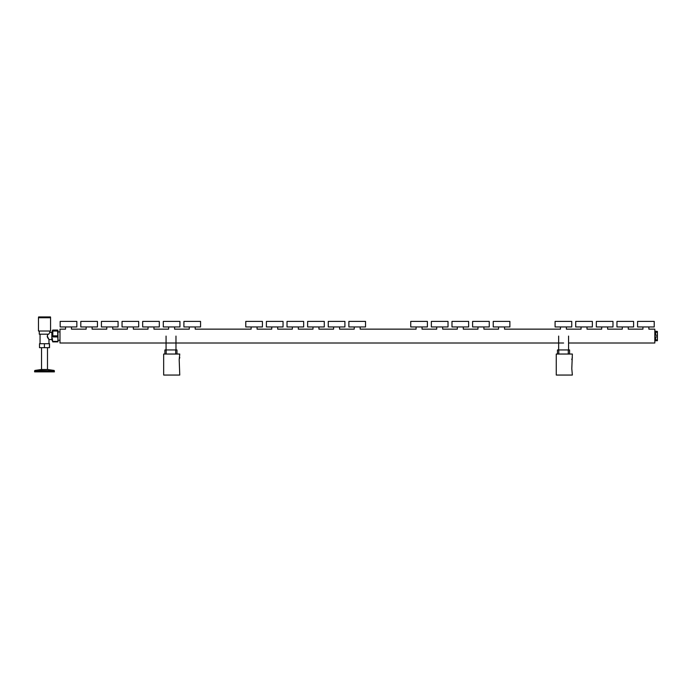 <?xml version="1.0" encoding="UTF-8"?>
<svg xmlns="http://www.w3.org/2000/svg" width="692" height="692" viewBox="0 0 692 692"><rect width="100%" height="100%" fill="white"/><g stroke="black" fill="none" stroke-linecap="round" stroke-linejoin="round"><path stroke-width="1.04" d="M168.64 326.953L168.64 329.141L153.961 329.141L153.961 326.953M133.34 326.953L133.34 329.141L148.019 329.141L148.019 326.953M142.664 326.953L159.316 326.953L159.316 321.408L142.664 321.408L142.664 326.953M189.262 326.953L189.262 329.141L174.583 329.141L174.583 326.953M163.286 326.953L179.937 326.953L179.937 321.408L163.286 321.408L163.286 326.953M571.8 368.724L572.362 375.055L556.264 375.055L556.264 354.036L572.362 354.036L571.8 368.724M292.361 326.953L292.361 329.141L277.691 329.141L277.691 326.953M257.069 326.953L257.069 329.141L271.74 329.141L271.74 326.953M266.394 326.953L283.045 326.953L283.045 321.408L266.394 321.408L266.394 326.953M86.154 326.953L86.154 329.141L71.484 329.141L71.484 326.953M563.617 343.016L59.979 343.016L59.979 329.141L65.532 329.141L65.532 326.953M60.178 326.953L76.838 326.953L76.838 321.408L60.178 321.408L60.178 326.953M568.279 354.036L568.279 349.953L557.475 349.953L557.475 354.036L557.475 349.953M569.577 354.036L569.577 349.953L568.279 349.953M571.782 359.589L572.362 357.409M642.929 326.953L642.929 329.141L628.249 329.141L628.249 326.953M607.628 326.953L607.628 329.141L622.307 329.141L622.307 326.953M616.953 326.953L633.604 326.953L633.604 321.408L616.953 321.408L616.953 326.953M587.006 326.953L587.006 329.141L601.685 329.141L601.685 326.953M596.331 326.953L612.982 326.953L612.982 321.408L596.331 321.408L596.331 326.953M175.681 354.036L175.681 349.953L164.886 349.953L164.886 354.036M106.776 326.953L106.776 329.141L92.105 329.141L92.105 326.953M80.8 326.953L97.451 326.953L97.451 321.408L80.8 321.408L80.8 326.953M654.822 331.122L657.4 331.433L657.4 336.883L655.618 336.883L655.618 339.902L657.4 339.902L657.4 340.715L655.618 340.715L657.4 340.724M655.618 340.715L654.822 341.035M657.4 336.883L657.4 339.902M657.4 332.247L655.618 332.247L655.618 335.257L657.4 335.257M251.127 326.953L251.127 329.141L195.205 329.141L195.205 326.953M183.908 326.953L200.559 326.953L200.559 321.408L183.908 321.408L183.908 326.953M581.064 326.953L581.064 329.141L566.393 329.141L566.393 326.953M504.529 326.953L504.529 329.141L560.442 329.141L560.442 326.953M555.088 326.953L571.739 326.953L571.739 321.408L555.088 321.408L555.088 326.953M575.709 326.953L592.361 326.953L592.361 321.408L575.709 321.408L575.709 326.953M176.979 354.036L176.979 349.953L175.681 349.953M179.764 357.409L179.185 359.589L179.764 375.055L163.667 375.055L163.667 354.036L179.764 354.036L179.185 359.589M47.488 369.485L41.537 369.485L34.937 370.428L54.426 370.825L34.6 370.825L34.6 371.863L54.426 371.863L54.088 370.428L47.488 369.485L47.488 347.678M57.661 336.943L52.782 336.943L52.843 330.067L57.6 330.421L57.998 341.787L52.739 341.891L52.445 339.902L52.739 341.891L57.704 341.891L57.704 341.407L52.739 341.407M48.743 339.253L47.488 337.281M47.532 337.376L47.29 336.71L47.532 337.376M47.731 334.193L47.298 336.745M312.983 326.953L312.983 329.141L298.313 329.141L298.313 326.953M287.016 326.953L303.667 326.953L303.667 321.408L287.016 321.408L287.016 326.953M38.588 316.945L50.542 317.04L50.542 317.637L38.484 317.637L38.588 316.945L50.447 316.945M38.467 331.018L38.467 317.74L50.559 317.74L50.559 331.018L38.467 331.018M41.537 369.485L41.537 347.678M48.976 343.708L48.976 339.547L51.848 339.547L51.848 332.411L52.445 330.819M52.506 330.214L52.782 336.943M57.929 330.214L57.998 338.587M57.6 330.067L52.843 330.067M51.848 332.411L49.772 332.411L48.76 334.193L39.262 334.193L39.262 331.018M40.049 343.708L40.049 334.193M48.181 338.483L47.852 337.964M49.772 332.411L49.772 331.018M49.521 347.678L39.505 347.678L39.505 343.708L49.521 343.708L49.521 347.678M57.609 331.036L52.834 331.036M57.652 335.845L52.791 335.845M57.998 339.902L57.704 341.407M52.445 338.587L52.445 339.902M47.194 335.975L48.976 339.547M49.417 347.678L49.417 343.708M44.409 347.678L44.409 343.708M416.091 326.953L416.091 329.141L360.177 329.141L360.177 326.953M339.556 326.953L339.556 329.141L354.226 329.141L354.226 326.953M348.872 326.953L365.532 326.953L365.532 321.408L348.872 321.408L348.872 326.953M457.334 326.953L457.334 329.141L442.664 329.141L442.664 326.953M422.042 326.953L422.042 329.141L436.713 329.141L436.713 326.953M431.358 326.953L448.018 326.953L448.018 321.408L431.358 321.408L431.358 326.953M498.577 326.953L498.577 329.141L483.907 329.141L483.907 326.953M463.285 326.953L463.285 329.141L477.956 329.141L477.956 326.953M472.601 326.953L489.261 326.953L489.261 321.408L472.601 321.408L472.601 326.953M410.737 326.953L427.397 326.953L427.397 321.408L410.737 321.408L410.737 326.953M112.727 326.953L112.727 329.141L127.397 329.141L127.397 326.953M122.043 326.953L138.694 326.953L138.694 321.408L122.043 321.408L122.043 326.953M333.605 326.953L333.605 329.141L318.934 329.141L318.934 326.953M307.629 326.953L324.288 326.953L324.288 321.408L307.629 321.408L307.629 326.953M328.25 326.953L344.91 326.953L344.91 321.408L328.25 321.408L328.25 326.953M451.98 326.953L468.64 326.953L468.64 321.408L451.98 321.408L451.98 326.953M493.223 326.953L509.883 326.953L509.883 321.408L493.223 321.408L493.223 326.953M648.871 326.953L648.871 329.141L654.822 329.141L654.822 343.016L568.573 343.016M101.421 326.953L118.073 326.953L118.073 321.408L101.421 321.408L101.421 326.953M245.772 326.953L262.424 326.953L262.424 321.408L245.772 321.408L245.772 326.953M637.574 326.953L654.225 326.953L654.225 321.408L637.574 321.408L637.574 326.953M558.773 354.036L558.773 349.953M166.175 354.036L166.175 349.953M568.573 349.953L568.573 336.078M558.66 349.953L558.66 336.078M175.976 349.953L175.976 336.078M166.063 349.953L166.063 336.078M59.979 331.918L57.998 331.918M51.848 339.547L52.445 341.13M59.979 340.239L57.998 340.239"/></g></svg>
